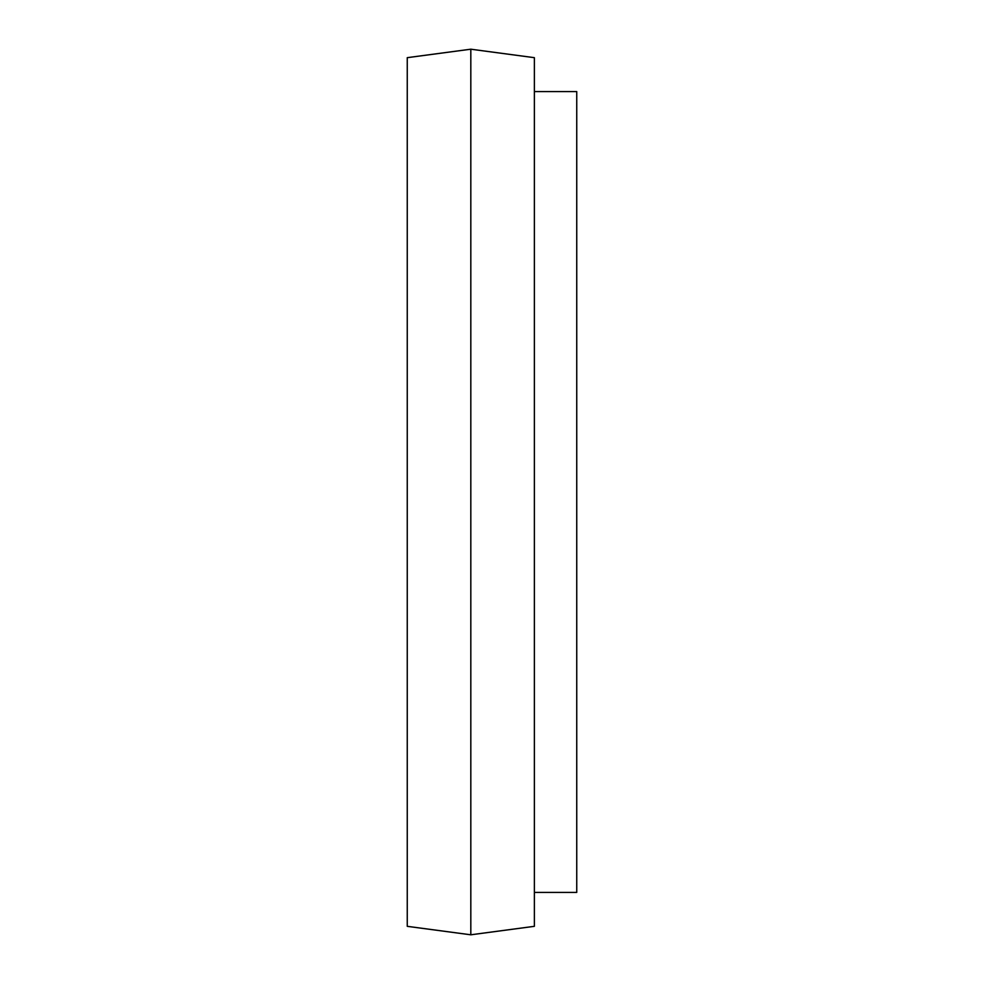 <?xml version="1.0" encoding="UTF-8"?>
<svg xmlns="http://www.w3.org/2000/svg" width="984" height="984" viewBox="0 0 984 984"><rect width="100%" height="100%" fill="white"/><g stroke="black" fill="none" stroke-linecap="round" stroke-linejoin="round"><path stroke-width="1.48" d="M470.819 49.2L407.253 57.675L407.253 926.325L470.819 934.8L470.819 49.2L534.373 57.675L534.373 926.325L470.819 934.8M534.373 91.573L576.747 91.573L576.747 892.426L534.373 892.426"/></g></svg>

